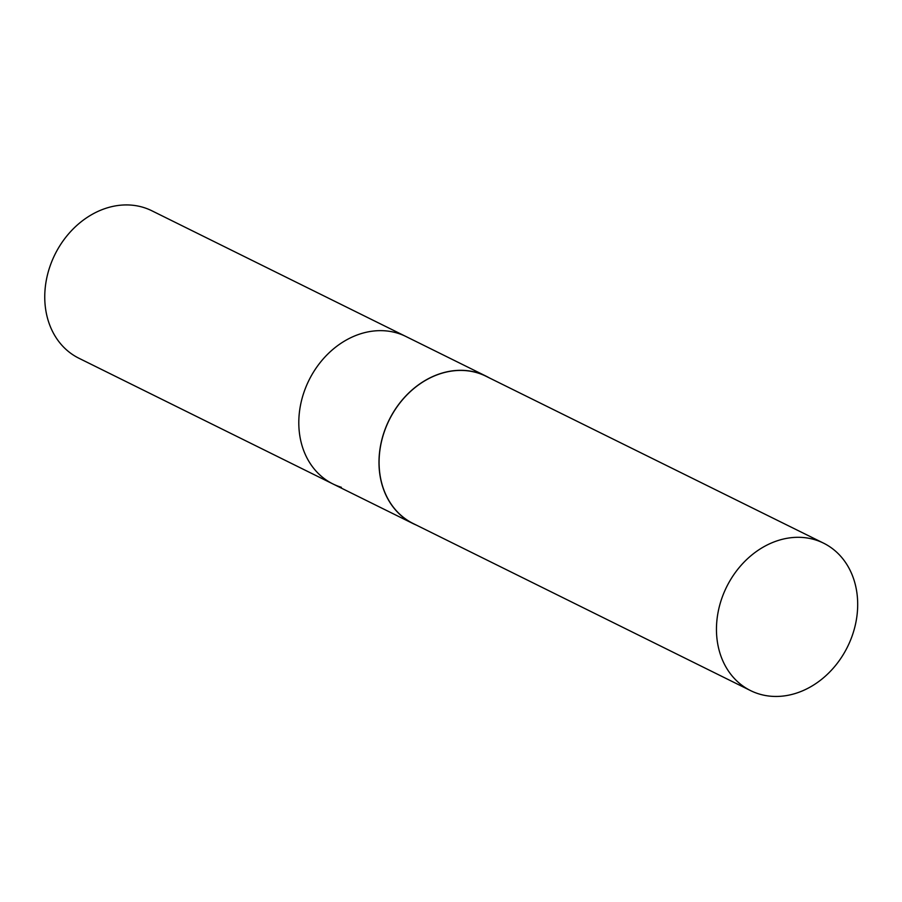 <?xml version="1.0" encoding="UTF-8"?>
<svg xmlns="http://www.w3.org/2000/svg" width="902" height="902" viewBox="0 0 902 902"><rect width="100%" height="100%" fill="white"/><g stroke="black" fill="none" stroke-linecap="round" stroke-linejoin="round"><path stroke-width="1.35" d="M489.211 377.837A82.262 67.47 116.3 0 0 486.088 376.157L405.9 336.48A82.262 67.47 116.3 0 0 397.466 333.142A82.262 67.47 -63.7 0 1 405.9 336.48L151.852 210.775A82.262 67.47 116.3 0 0 143.429 207.426A82.262 67.47 116.3 0 0 52.587 259.596A82.262 67.47 116.3 0 0 78.891 358.229L332.928 483.946A82.262 67.47 116.3 0 0 341.362 487.283M397.466 333.142A82.262 67.47 116.3 0 0 306.635 385.312A82.262 67.47 116.3 0 0 332.928 483.946A82.262 67.47 -63.7 0 1 306.635 385.312A82.262 67.47 -63.7 0 1 397.466 333.142M486.088 376.157A82.262 67.47 116.3 0 0 477.654 372.819A82.262 67.47 116.3 0 0 386.823 424.989A82.262 67.47 116.3 0 0 413.116 523.622A82.262 67.47 116.3 0 0 416.352 525.088M815.126 539.802A82.262 67.47 116.3 0 0 724.295 591.971A82.262 67.47 116.3 0 0 750.577 690.605A82.262 67.47 116.3 0 0 847.542 646.802A82.262 67.47 116.3 0 0 823.537 543.139A82.262 67.47 116.3 0 0 815.126 539.802M823.537 543.139L486.02 376.258A82.15 67.368 116.3 0 0 477.62 372.921A82.15 67.368 116.3 0 0 386.913 425.011A82.15 67.368 116.3 0 0 413.15 523.51L750.577 690.605M332.928 483.946L413.116 523.622"/></g></svg>
